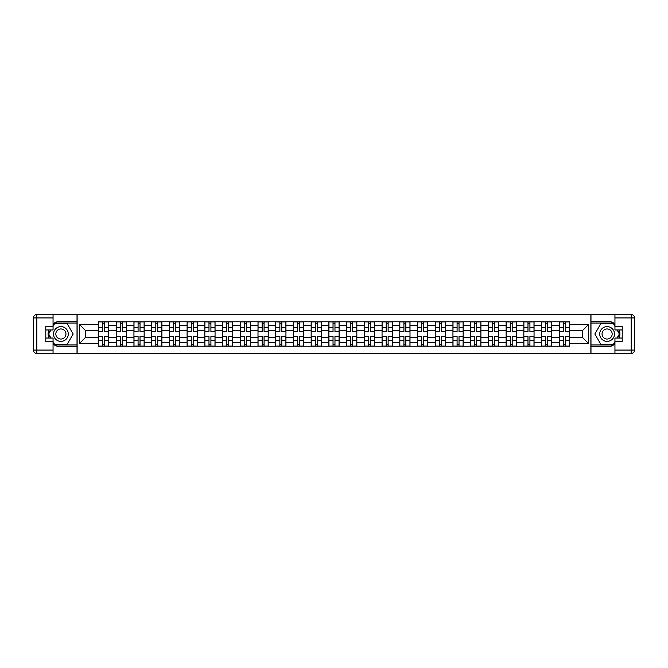 <?xml version="1.0" encoding="UTF-8"?>
<svg xmlns="http://www.w3.org/2000/svg" width="668" height="668" viewBox="0 0 668 668"><rect width="100%" height="100%" fill="white"/><g stroke="black" fill="none" stroke-linecap="round" stroke-linejoin="round"><path stroke-width="1" d="M53.056 344.095A12.784 12.784 0 0 0 60.897 346.784L77.02 346.784L77.02 353.481L590.98 353.481L590.98 346.784L607.103 346.784A12.784 12.784 0 0 0 614.944 344.095M614.944 323.905A12.784 12.784 0 0 0 607.103 321.216L590.98 321.216L590.98 314.519L77.02 314.519L77.02 321.216L60.897 321.216A12.784 12.784 0 0 0 53.056 323.905M116.215 346.216L116.215 325.249L108.717 325.249L108.717 346.216M108.717 325.249L108.717 321.784M116.215 325.249L116.215 321.784M126.444 321.784L126.444 346.216M133.942 346.216L133.942 321.784M144.163 321.784L144.163 346.216M151.661 346.216L151.661 321.784M161.89 321.784L161.89 346.216M169.388 346.216L169.388 321.784M179.608 321.784L179.608 346.216M187.107 346.216L187.107 321.784M197.336 321.784L197.336 346.216M204.834 346.216L204.834 321.784M215.054 321.784L215.054 346.216M222.553 346.216L222.553 321.784M232.781 321.784L232.781 346.216M240.28 346.216L240.28 321.784M250.5 321.784L250.5 346.216M257.998 346.216L257.998 321.784M268.219 321.784L268.219 346.216M275.717 346.216L275.717 321.784M285.946 321.784L285.946 346.216M293.444 346.216L293.444 321.784M303.664 321.784L303.664 346.216M311.163 346.216L311.163 321.784M321.391 321.784L321.391 346.216M328.89 346.216L328.89 321.784M339.11 321.784L339.11 346.216M346.608 346.216L346.608 321.784M356.837 321.784L356.837 346.216M364.336 346.216L364.336 321.784M374.556 321.784L374.556 346.216M382.054 346.216L382.054 321.784M392.283 321.784L392.283 346.216M399.781 346.216L399.781 321.784M410.002 321.784L410.002 346.216M417.5 346.216L417.5 321.784M427.72 321.784L427.72 346.216M435.219 346.216L435.219 321.784M445.447 321.784L445.447 346.216M452.946 346.216L452.946 321.784M463.166 321.784L463.166 346.216M470.664 346.216L470.664 321.784M480.893 321.784L480.893 346.216M488.391 346.216L488.391 321.784M498.612 321.784L498.612 346.216M506.11 346.216L506.11 321.784M516.339 321.784L516.339 346.216M523.837 346.216L523.837 321.784M534.058 321.784L534.058 346.216M541.556 346.216L541.556 321.784M551.785 321.784L551.785 346.216M559.283 346.216L559.283 321.784M559.283 337.524L551.785 337.524M541.556 337.524L534.058 337.524M523.837 337.524L516.339 337.524M506.11 337.524L498.612 337.524M488.391 337.524L480.893 337.524M470.664 337.524L463.166 337.524M452.946 337.524L445.447 337.524M435.219 337.524L427.72 337.524M417.5 337.524L410.002 337.524M399.781 337.524L392.283 337.524M382.054 337.524L374.556 337.524M364.336 337.524L356.837 337.524M346.608 337.524L339.11 337.524M328.89 337.524L321.391 337.524M311.163 337.524L303.664 337.524M293.444 337.524L285.946 337.524M275.717 337.524L268.219 337.524M257.998 337.524L250.5 337.524M240.28 337.524L232.781 337.524M222.553 337.524L215.054 337.524M204.834 337.524L197.336 337.524M187.107 337.524L179.608 337.524M169.388 337.524L161.89 337.524M151.661 337.524L144.163 337.524M133.942 337.524L126.444 337.524M116.215 337.524L108.717 337.524M559.283 330.476L551.785 330.476M541.556 330.476L534.058 330.476M523.837 330.476L516.339 330.476M506.11 330.476L498.612 330.476M488.391 330.476L480.893 330.476M470.664 330.476L463.166 330.476M452.946 330.476L445.447 330.476M435.219 330.476L427.72 330.476M417.5 330.476L410.002 330.476M399.781 330.476L392.283 330.476M382.054 330.476L374.556 330.476M364.336 330.476L356.837 330.476M346.608 330.476L339.11 330.476M328.89 330.476L321.391 330.476M311.163 330.476L303.664 330.476M293.444 330.476L285.946 330.476M275.717 330.476L268.219 330.476M257.998 330.476L250.5 330.476M240.28 330.476L232.781 330.476M222.553 330.476L215.054 330.476M204.834 330.476L197.336 330.476M187.107 330.476L179.608 330.476M169.388 330.476L161.89 330.476M151.661 330.476L144.163 330.476M133.942 330.476L126.444 330.476M116.215 330.476L108.717 330.476M85.429 337.524L98.497 337.524L98.497 330.476L85.429 330.476L85.429 337.524L79.408 343.544L79.408 324.456L98.497 324.456L98.497 330.476M569.503 330.476L569.503 337.524L582.571 337.524L582.571 330.476L569.503 330.476L569.503 321.784L98.497 321.784L98.497 324.456M569.503 324.456L588.591 324.456L588.591 343.544L569.503 343.544L569.503 337.524M98.497 337.524L98.497 346.216L569.503 346.216L569.503 343.544M98.497 343.544L79.408 343.544M590.863 353.481L590.863 314.519M77.137 353.481L77.137 314.519M104.575 344.513L102.647 344.513M102.647 323.487L104.575 323.487M122.294 344.513L120.365 344.513M120.365 323.487L122.294 323.487M140.021 344.513L138.084 344.513M138.084 323.487L140.021 323.487M157.74 344.513L155.811 344.513M155.811 323.487L157.74 323.487M175.467 344.513L173.53 344.513M173.53 323.487L175.467 323.487M193.186 344.513L191.257 344.513M191.257 323.487L193.186 323.487M210.913 344.513L208.975 344.513M208.975 323.487L210.913 323.487M228.631 344.513L226.702 344.513M226.702 323.487L228.631 323.487M246.35 344.513L244.421 344.513M244.421 323.487L246.35 323.487M264.077 344.513L262.148 344.513M262.148 323.487L264.077 323.487M281.796 344.513L279.867 344.513M279.867 323.487L281.796 323.487M299.523 344.513L297.586 344.513M297.586 323.487L299.523 323.487M317.242 344.513L315.313 344.513M315.313 323.487L317.242 323.487M334.969 344.513L333.031 344.513M333.031 323.487L334.969 323.487M352.687 344.513L350.758 344.513M350.758 323.487L352.687 323.487M370.414 344.513L368.477 344.513M368.477 323.487L370.414 323.487M388.133 344.513L386.204 344.513M386.204 323.487L388.133 323.487M405.852 344.513L403.923 344.513M403.923 323.487L405.852 323.487M423.579 344.513L421.65 344.513M421.65 323.487L423.579 323.487M441.297 344.513L439.369 344.513M439.369 323.487L441.297 323.487M459.025 344.513L457.087 344.513M457.087 323.487L459.025 323.487M476.743 344.513L474.814 344.513M474.814 323.487L476.743 323.487M494.47 344.513L492.533 344.513M492.533 323.487L494.47 323.487M512.189 344.513L510.26 344.513M510.26 323.487L512.189 323.487M529.916 344.513L527.979 344.513M527.979 323.487L529.916 323.487M547.635 344.513L545.706 344.513M545.706 323.487L547.635 323.487M565.353 344.513L563.425 344.513M563.425 323.487L565.353 323.487M79.408 324.456L85.429 330.476M582.571 337.524L588.591 343.544M582.571 330.476L588.591 324.456M104.575 331.32L108.667 331.553L104.575 331.553L104.575 321.901L108.667 321.901L98.555 321.901L102.647 321.901L102.647 331.553L98.555 331.553L98.555 321.901M108.667 331.32L108.667 321.901M102.647 323.379L104.575 323.379M102.647 336.68L98.555 336.447L102.647 336.447L102.647 346.099L98.555 346.099L108.667 346.099L104.575 346.099L104.575 336.447L108.667 336.447L108.667 346.099M98.555 336.68L98.555 346.099M104.575 344.621L102.647 344.621M122.294 331.32L126.386 331.553L122.294 331.553L122.294 321.901L126.386 321.901L116.274 321.901L120.365 321.901L120.365 331.553L116.274 331.553L116.274 321.901M126.386 331.32L126.386 321.901M120.365 323.379L122.294 323.379M140.021 331.32L144.113 331.553L140.021 331.553L140.021 321.901L144.113 321.901L134.001 321.901L138.084 321.901L138.084 331.553L134.001 331.553L134.001 321.901M144.113 331.32L144.113 321.901M138.084 323.379L140.021 323.379M48.764 329.967A12.784 12.784 0 0 0 48.764 338.033M77.02 314.519L53.056 314.519L53.056 329.967L45.783 329.967M77.02 353.481L36.807 353.481A3.407 3.407 0 0 1 33.4 350.074L33.4 317.926A3.407 3.407 0 0 1 36.807 314.519L53.056 314.519M77.02 346.784L77.02 321.216M45.783 338.033L53.056 338.033L53.056 353.481M53.056 326.56L45.783 326.56L45.783 341.44L53.056 341.44M77.02 323.036L54.559 323.036L53.056 325.65M53.056 342.35L54.559 344.964L77.02 344.964M50.559 329.967L48.23 334L50.559 338.033M619.236 338.033A12.784 12.784 0 0 0 619.236 329.967M590.98 353.481L614.944 353.481L614.944 338.033L622.217 338.033M590.98 314.519L631.193 314.519A3.407 3.407 0 0 1 634.6 317.926L634.6 350.074A3.407 3.407 0 0 1 631.193 353.481L614.944 353.481M590.98 321.216L590.98 346.784M622.217 329.967L614.944 329.967L614.944 314.519M614.944 341.44L622.217 341.44L622.217 326.56L614.944 326.56M590.98 344.964L613.441 344.964L614.944 342.35M614.944 325.65L613.441 323.036L590.98 323.036M617.441 338.033L619.77 334L617.441 329.967M53.507 334A7.381 7.381 0 0 0 60.897 341.381A7.381 7.381 0 0 0 68.278 334A7.381 7.381 0 0 0 60.897 326.619A7.381 7.381 0 0 0 53.507 334M55.836 334A5.052 5.052 0 0 0 60.897 339.052A5.052 5.052 0 0 0 65.948 334A5.052 5.052 0 0 0 60.897 328.948A5.052 5.052 0 0 0 55.836 334M53.056 326.335L54.759 323.379L67.025 323.379L73.154 334L67.025 344.621L54.759 344.621L53.056 341.665M50.952 338.033L48.63 334L50.952 329.967M599.722 334A7.381 7.381 0 0 0 607.103 341.381A7.381 7.381 0 0 0 614.493 334A7.381 7.381 0 0 0 607.103 326.619A7.381 7.381 0 0 0 599.722 334M602.052 334A5.052 5.052 0 0 0 607.103 339.052A5.052 5.052 0 0 0 612.164 334A5.052 5.052 0 0 0 607.103 328.948A5.052 5.052 0 0 0 602.052 334M614.944 341.665L613.241 344.621L600.975 344.621L594.846 334L600.975 323.379L613.241 323.379L614.944 326.335M617.048 329.967L619.37 334L617.048 338.033M120.365 336.68L116.274 336.447L120.365 336.447L120.365 346.099L116.274 346.099L126.386 346.099L122.294 346.099L122.294 336.447L126.386 336.447L126.386 346.099M116.274 336.68L116.274 346.099M122.294 344.621L120.365 344.621M138.084 336.68L134.001 336.447L138.084 336.447L138.084 346.099L134.001 346.099L144.113 346.099L140.021 346.099L140.021 336.447L144.113 336.447L144.113 346.099M134.001 336.68L134.001 346.099M140.021 344.621L138.084 344.621M157.74 331.32L161.831 331.553L157.74 331.553L157.74 321.901L161.831 321.901L151.719 321.901L155.811 321.901L155.811 331.553L151.719 331.553L151.719 321.901M161.831 331.32L161.831 321.901M155.811 323.379L157.74 323.379M175.467 331.32L179.55 331.553L175.467 331.553L175.467 321.901L179.55 321.901L169.447 321.901L173.53 321.901L173.53 331.553L169.447 331.553L169.447 321.901M179.55 331.32L179.55 321.901M173.53 323.379L175.467 323.379M193.186 331.32L197.277 331.553L193.186 331.553L193.186 321.901L197.277 321.901L187.165 321.901L191.257 321.901L191.257 331.553L187.165 331.553L187.165 321.901M197.277 331.32L197.277 321.901M191.257 323.379L193.186 323.379M155.811 336.68L151.719 336.447L155.811 336.447L155.811 346.099L151.719 346.099L161.831 346.099L157.74 346.099L157.74 336.447L161.831 336.447L161.831 346.099M151.719 336.68L151.719 346.099M157.74 344.621L155.811 344.621M173.53 336.68L169.447 336.447L173.53 336.447L173.53 346.099L169.447 346.099L179.55 346.099L175.467 346.099L175.467 336.447L179.55 336.447L179.55 346.099M169.447 336.68L169.447 346.099M175.467 344.621L173.53 344.621M191.257 336.68L187.165 336.447L191.257 336.447L191.257 346.099L187.165 346.099L197.277 346.099L193.186 346.099L193.186 336.447L197.277 336.447L197.277 346.099M187.165 336.68L187.165 346.099M193.186 344.621L191.257 344.621M210.913 331.32L214.996 331.553L210.913 331.553L210.913 321.901L214.996 321.901L204.884 321.901L208.975 321.901L208.975 331.553L204.884 331.553L204.884 321.901M214.996 331.32L214.996 321.901M208.975 323.379L210.913 323.379M208.975 336.68L204.884 336.447L208.975 336.447L208.975 346.099L204.884 346.099L214.996 346.099L210.913 346.099L210.913 336.447L214.996 336.447L214.996 346.099M204.884 336.68L204.884 346.099M210.913 344.621L208.975 344.621M228.631 331.32L232.723 331.553L228.631 331.553L228.631 321.901L232.723 321.901L222.611 321.901L226.702 321.901L226.702 331.553L222.611 331.553L222.611 321.901M232.723 331.32L232.723 321.901M226.702 323.379L228.631 323.379M226.702 336.68L222.611 336.447L226.702 336.447L226.702 346.099L222.611 346.099L232.723 346.099L228.631 346.099L228.631 336.447L232.723 336.447L232.723 346.099M222.611 336.68L222.611 346.099M228.631 344.621L226.702 344.621M246.35 331.32L250.442 331.553L246.35 331.553L246.35 321.901L250.442 321.901L240.33 321.901L244.421 321.901L244.421 331.553L240.33 331.553L240.33 321.901M250.442 331.32L250.442 321.901M244.421 323.379L246.35 323.379M244.421 336.68L240.33 336.447L244.421 336.447L244.421 346.099L240.33 346.099L250.442 346.099L246.35 346.099L246.35 336.447L250.442 336.447L250.442 346.099M240.33 336.68L240.33 346.099M246.35 344.621L244.421 344.621M264.077 331.32L268.169 331.553L264.077 331.553L264.077 321.901L268.169 321.901L258.057 321.901L262.148 321.901L262.148 331.553L258.057 331.553L258.057 321.901M268.169 331.32L268.169 321.901M262.148 323.379L264.077 323.379M262.148 336.68L258.057 336.447L262.148 336.447L262.148 346.099L258.057 346.099L268.169 346.099L264.077 346.099L264.077 336.447L268.169 336.447L268.169 346.099M258.057 336.68L258.057 346.099M264.077 344.621L262.148 344.621M281.796 331.32L285.887 331.553L281.796 331.553L281.796 321.901L285.887 321.901L275.775 321.901L279.867 321.901L279.867 331.553L275.775 331.553L275.775 321.901M285.887 331.32L285.887 321.901M279.867 323.379L281.796 323.379M299.523 331.32L303.614 331.553L299.523 331.553L299.523 321.901L303.614 321.901L293.502 321.901L297.586 321.901L297.586 331.553L293.502 331.553L293.502 321.901M303.614 331.32L303.614 321.901M297.586 323.379L299.523 323.379M317.242 331.32L321.333 331.553L317.242 331.553L317.242 321.901L321.333 321.901L311.221 321.901L315.313 321.901L315.313 331.553L311.221 331.553L311.221 321.901M321.333 331.32L321.333 321.901M315.313 323.379L317.242 323.379M334.969 331.32L339.052 331.553L334.969 331.553L334.969 321.901L339.052 321.901L328.948 321.901L333.031 321.901L333.031 331.553L328.948 331.553L328.948 321.901M339.052 331.32L339.052 321.901M333.031 323.379L334.969 323.379M352.687 331.32L356.779 331.553L352.687 331.553L352.687 321.901L356.779 321.901L346.667 321.901L350.758 321.901L350.758 331.553L346.667 331.553L346.667 321.901M356.779 331.32L356.779 321.901M350.758 323.379L352.687 323.379M370.414 331.32L374.498 331.553L370.414 331.553L370.414 321.901L374.498 321.901L364.386 321.901L368.477 321.901L368.477 331.553L364.386 331.553L364.386 321.901M374.498 331.32L374.498 321.901M368.477 323.379L370.414 323.379M279.867 336.68L275.775 336.447L279.867 336.447L279.867 346.099L275.775 346.099L285.887 346.099L281.796 346.099L281.796 336.447L285.887 336.447L285.887 346.099M275.775 336.68L275.775 346.099M281.796 344.621L279.867 344.621M297.586 336.68L293.502 336.447L297.586 336.447L297.586 346.099L293.502 346.099L303.614 346.099L299.523 346.099L299.523 336.447L303.614 336.447L303.614 346.099M293.502 336.68L293.502 346.099M299.523 344.621L297.586 344.621M315.313 336.68L311.221 336.447L315.313 336.447L315.313 346.099L311.221 346.099L321.333 346.099L317.242 346.099L317.242 336.447L321.333 336.447L321.333 346.099M311.221 336.68L311.221 346.099M317.242 344.621L315.313 344.621M333.031 336.68L328.948 336.447L333.031 336.447L333.031 346.099L328.948 346.099L339.052 346.099L334.969 346.099L334.969 336.447L339.052 336.447L339.052 346.099M328.948 336.68L328.948 346.099M334.969 344.621L333.031 344.621M350.758 336.68L346.667 336.447L350.758 336.447L350.758 346.099L346.667 346.099L356.779 346.099L352.687 346.099L352.687 336.447L356.779 336.447L356.779 346.099M346.667 336.68L346.667 346.099M352.687 344.621L350.758 344.621M368.477 336.68L364.386 336.447L368.477 336.447L368.477 346.099L364.386 346.099L374.498 346.099L370.414 346.099L370.414 336.447L374.498 336.447L374.498 346.099M364.386 336.68L364.386 346.099M370.414 344.621L368.477 344.621M388.133 331.32L392.225 331.553L388.133 331.553L388.133 321.901L392.225 321.901L382.113 321.901L386.204 321.901L386.204 331.553L382.113 331.553L382.113 321.901M392.225 331.32L392.225 321.901M386.204 323.379L388.133 323.379M386.204 336.68L382.113 336.447L386.204 336.447L386.204 346.099L382.113 346.099L392.225 346.099L388.133 346.099L388.133 336.447L392.225 336.447L392.225 346.099M382.113 336.68L382.113 346.099M388.133 344.621L386.204 344.621M405.852 331.32L409.943 331.553L405.852 331.553L405.852 321.901L409.943 321.901L399.831 321.901L403.923 321.901L403.923 331.553L399.831 331.553L399.831 321.901M409.943 331.32L409.943 321.901M403.923 323.379L405.852 323.379M403.923 336.68L399.831 336.447L403.923 336.447L403.923 346.099L399.831 346.099L409.943 346.099L405.852 346.099L405.852 336.447L409.943 336.447L409.943 346.099M399.831 336.68L399.831 346.099M405.852 344.621L403.923 344.621M423.579 331.32L427.67 331.553L423.579 331.553L423.579 321.901L427.67 321.901L417.558 321.901L421.65 321.901L421.65 331.553L417.558 331.553L417.558 321.901M427.67 331.32L427.67 321.901M421.65 323.379L423.579 323.379M421.65 336.68L417.558 336.447L421.65 336.447L421.65 346.099L417.558 346.099L427.67 346.099L423.579 346.099L423.579 336.447L427.67 336.447L427.67 346.099M417.558 336.68L417.558 346.099M423.579 344.621L421.65 344.621M441.297 331.32L445.389 331.553L441.297 331.553L441.297 321.901L445.389 321.901L435.277 321.901L439.369 321.901L439.369 331.553L435.277 331.553L435.277 321.901M445.389 331.32L445.389 321.901M439.369 323.379L441.297 323.379M439.369 336.68L435.277 336.447L439.369 336.447L439.369 346.099L435.277 346.099L445.389 346.099L441.297 346.099L441.297 336.447L445.389 336.447L445.389 346.099M435.277 336.68L435.277 346.099M441.297 344.621L439.369 344.621M459.025 331.32L463.116 331.553L459.025 331.553L459.025 321.901L463.116 321.901L453.004 321.901L457.087 321.901L457.087 331.553L453.004 331.553L453.004 321.901M463.116 331.32L463.116 321.901M457.087 323.379L459.025 323.379M457.087 336.68L453.004 336.447L457.087 336.447L457.087 346.099L453.004 346.099L463.116 346.099L459.025 346.099L459.025 336.447L463.116 336.447L463.116 346.099M453.004 336.68L453.004 346.099M459.025 344.621L457.087 344.621M476.743 331.32L480.835 331.553L476.743 331.553L476.743 321.901L480.835 321.901L470.723 321.901L474.814 321.901L474.814 331.553L470.723 331.553L470.723 321.901M480.835 331.32L480.835 321.901M474.814 323.379L476.743 323.379M474.814 336.68L470.723 336.447L474.814 336.447L474.814 346.099L470.723 346.099L480.835 346.099L476.743 346.099L476.743 336.447L480.835 336.447L480.835 346.099M470.723 336.68L470.723 346.099M476.743 344.621L474.814 344.621M494.47 331.32L498.553 331.553L494.47 331.553L494.47 321.901L498.553 321.901L488.45 321.901L492.533 321.901L492.533 331.553L488.45 331.553L488.45 321.901M498.553 331.32L498.553 321.901M492.533 323.379L494.47 323.379M492.533 336.68L488.45 336.447L492.533 336.447L492.533 346.099L488.45 346.099L498.553 346.099L494.47 346.099L494.47 336.447L498.553 336.447L498.553 346.099M488.45 336.68L488.45 346.099M494.47 344.621L492.533 344.621M512.189 331.32L516.28 331.553L512.189 331.553L512.189 321.901L516.28 321.901L506.169 321.901L510.26 321.901L510.26 331.553L506.169 331.553L506.169 321.901M516.28 331.32L516.28 321.901M510.26 323.379L512.189 323.379M510.26 336.68L506.169 336.447L510.26 336.447L510.26 346.099L506.169 346.099L516.28 346.099L512.189 346.099L512.189 336.447L516.28 336.447L516.28 346.099M506.169 336.68L506.169 346.099M512.189 344.621L510.26 344.621M529.916 331.32L533.999 331.553L529.916 331.553L529.916 321.901L533.999 321.901L523.887 321.901L527.979 321.901L527.979 331.553L523.887 331.553L523.887 321.901M533.999 331.32L533.999 321.901M527.979 323.379L529.916 323.379M527.979 336.68L523.887 336.447L527.979 336.447L527.979 346.099L523.887 346.099L533.999 346.099L529.916 346.099L529.916 336.447L533.999 336.447L533.999 346.099M523.887 336.68L523.887 346.099M529.916 344.621L527.979 344.621M547.635 331.32L551.726 331.553L547.635 331.553L547.635 321.901L551.726 321.901L541.614 321.901L545.706 321.901L545.706 331.553L541.614 331.553L541.614 321.901M551.726 331.32L551.726 321.901M545.706 323.379L547.635 323.379M545.706 336.68L541.614 336.447L545.706 336.447L545.706 346.099L541.614 346.099L551.726 346.099L547.635 346.099L547.635 336.447L551.726 336.447L551.726 346.099M541.614 336.68L541.614 346.099M547.635 344.621L545.706 344.621M565.353 331.32L569.445 331.553L565.353 331.553L565.353 321.901L569.445 321.901L559.333 321.901L563.425 321.901L563.425 331.553L559.333 331.553L559.333 321.901M569.445 331.32L569.445 321.901M563.425 323.379L565.353 323.379M563.425 336.68L559.333 336.447L563.425 336.447L563.425 346.099L559.333 346.099L569.445 346.099L565.353 346.099L565.353 336.447L569.445 336.447L569.445 346.099M559.333 336.68L559.333 346.099M565.353 344.621L563.425 344.621M541.556 325.249L534.058 325.249M523.837 325.249L516.339 325.249M506.11 325.249L498.612 325.249M488.391 325.249L480.893 325.249M470.664 325.249L463.166 325.249M452.946 325.249L445.447 325.249M435.219 325.249L427.72 325.249M417.5 325.249L410.002 325.249M399.781 325.249L392.283 325.249M382.054 325.249L374.556 325.249M364.336 325.249L356.837 325.249M346.608 325.249L339.11 325.249M328.89 325.249L321.391 325.249M311.163 325.249L303.664 325.249M293.444 325.249L285.946 325.249M275.717 325.249L268.219 325.249M257.998 325.249L250.5 325.249M240.28 325.249L232.781 325.249M222.553 325.249L215.054 325.249M204.834 325.249L197.336 325.249M187.107 325.249L179.608 325.249M169.388 325.249L161.89 325.249M151.661 325.249L144.163 325.249M133.942 325.249L126.444 325.249M559.283 325.249L551.785 325.249M541.556 342.751L534.058 342.751M523.837 342.751L516.339 342.751M506.11 342.751L498.612 342.751M488.391 342.751L480.893 342.751M470.664 342.751L463.166 342.751M452.946 342.751L445.447 342.751M435.219 342.751L427.72 342.751M417.5 342.751L410.002 342.751M399.781 342.751L392.283 342.751M382.054 342.751L374.556 342.751M364.336 342.751L356.837 342.751M346.608 342.751L339.11 342.751M328.89 342.751L321.391 342.751M311.163 342.751L303.664 342.751M293.444 342.751L285.946 342.751M275.717 342.751L268.219 342.751M257.998 342.751L250.5 342.751M240.28 342.751L232.781 342.751M222.553 342.751L215.054 342.751M204.834 342.751L197.336 342.751M187.107 342.751L179.608 342.751M169.388 342.751L161.89 342.751M151.661 342.751L144.163 342.751M133.942 342.751L126.444 342.751M116.215 342.751L108.717 342.751M559.283 342.751L551.785 342.751M104.575 327.479L108.667 327.479M98.555 331.32L102.647 331.32M98.555 327.479L102.647 327.479M102.647 340.521L98.555 340.521M108.667 336.68L104.575 336.68M108.667 340.521L104.575 340.521M122.294 327.479L126.386 327.479M116.274 331.32L120.365 331.32M116.274 327.479L120.365 327.479M140.021 327.479L144.113 327.479M134.001 331.32L138.084 331.32M134.001 327.479L138.084 327.479M53.056 317.926L36.807 317.926L36.807 350.074L53.056 350.074M33.4 317.926L36.807 317.926L36.807 314.519M36.807 353.481L36.807 350.074L33.4 350.074M614.944 350.074L631.193 350.074L631.193 317.926L614.944 317.926M634.6 350.074L631.193 350.074L631.193 353.481M631.193 314.519L631.193 317.926L634.6 317.926M120.365 340.521L116.274 340.521M126.386 336.68L122.294 336.68M126.386 340.521L122.294 340.521M138.084 340.521L134.001 340.521M144.113 336.68L140.021 336.68M144.113 340.521L140.021 340.521M157.74 327.479L161.831 327.479M151.719 331.32L155.811 331.32M151.719 327.479L155.811 327.479M175.467 327.479L179.55 327.479M169.447 331.32L173.53 331.32M169.447 327.479L173.53 327.479M193.186 327.479L197.277 327.479M187.165 331.32L191.257 331.32M187.165 327.479L191.257 327.479M155.811 340.521L151.719 340.521M161.831 336.68L157.74 336.68M161.831 340.521L157.74 340.521M173.53 340.521L169.447 340.521M179.55 336.68L175.467 336.68M179.55 340.521L175.467 340.521M191.257 340.521L187.165 340.521M197.277 336.68L193.186 336.68M197.277 340.521L193.186 340.521M210.913 327.479L214.996 327.479M204.884 331.32L208.975 331.32M204.884 327.479L208.975 327.479M208.975 340.521L204.884 340.521M214.996 336.68L210.913 336.68M214.996 340.521L210.913 340.521M228.631 327.479L232.723 327.479M222.611 331.32L226.702 331.32M222.611 327.479L226.702 327.479M226.702 340.521L222.611 340.521M232.723 336.68L228.631 336.68M232.723 340.521L228.631 340.521M246.35 327.479L250.442 327.479M240.33 331.32L244.421 331.32M240.33 327.479L244.421 327.479M244.421 340.521L240.33 340.521M250.442 336.68L246.35 336.68M250.442 340.521L246.35 340.521M264.077 327.479L268.169 327.479M258.057 331.32L262.148 331.32M258.057 327.479L262.148 327.479M262.148 340.521L258.057 340.521M268.169 336.68L264.077 336.68M268.169 340.521L264.077 340.521M281.796 327.479L285.887 327.479M275.775 331.32L279.867 331.32M275.775 327.479L279.867 327.479M299.523 327.479L303.614 327.479M293.502 331.32L297.586 331.32M293.502 327.479L297.586 327.479M317.242 327.479L321.333 327.479M311.221 331.32L315.313 331.32M311.221 327.479L315.313 327.479M334.969 327.479L339.052 327.479M328.948 331.32L333.031 331.32M328.948 327.479L333.031 327.479M352.687 327.479L356.779 327.479M346.667 331.32L350.758 331.32M346.667 327.479L350.758 327.479M370.414 327.479L374.498 327.479M364.386 331.32L368.477 331.32M364.386 327.479L368.477 327.479M279.867 340.521L275.775 340.521M285.887 336.68L281.796 336.68M285.887 340.521L281.796 340.521M297.586 340.521L293.502 340.521M303.614 336.68L299.523 336.68M303.614 340.521L299.523 340.521M315.313 340.521L311.221 340.521M321.333 336.68L317.242 336.68M321.333 340.521L317.242 340.521M333.031 340.521L328.948 340.521M339.052 336.68L334.969 336.68M339.052 340.521L334.969 340.521M350.758 340.521L346.667 340.521M356.779 336.68L352.687 336.68M356.779 340.521L352.687 340.521M368.477 340.521L364.386 340.521M374.498 336.68L370.414 336.68M374.498 340.521L370.414 340.521M388.133 327.479L392.225 327.479M382.113 331.32L386.204 331.32M382.113 327.479L386.204 327.479M386.204 340.521L382.113 340.521M392.225 336.68L388.133 336.68M392.225 340.521L388.133 340.521M405.852 327.479L409.943 327.479M399.831 331.32L403.923 331.32M399.831 327.479L403.923 327.479M403.923 340.521L399.831 340.521M409.943 336.68L405.852 336.68M409.943 340.521L405.852 340.521M423.579 327.479L427.67 327.479M417.558 331.32L421.65 331.32M417.558 327.479L421.65 327.479M421.65 340.521L417.558 340.521M427.67 336.68L423.579 336.68M427.67 340.521L423.579 340.521M441.297 327.479L445.389 327.479M435.277 331.32L439.369 331.32M435.277 327.479L439.369 327.479M439.369 340.521L435.277 340.521M445.389 336.68L441.297 336.68M445.389 340.521L441.297 340.521M459.025 327.479L463.116 327.479M453.004 331.32L457.087 331.32M453.004 327.479L457.087 327.479M457.087 340.521L453.004 340.521M463.116 336.68L459.025 336.68M463.116 340.521L459.025 340.521M476.743 327.479L480.835 327.479M470.723 331.32L474.814 331.32M470.723 327.479L474.814 327.479M474.814 340.521L470.723 340.521M480.835 336.68L476.743 336.68M480.835 340.521L476.743 340.521M494.47 327.479L498.553 327.479M488.45 331.32L492.533 331.32M488.45 327.479L492.533 327.479M492.533 340.521L488.45 340.521M498.553 336.68L494.47 336.68M498.553 340.521L494.47 340.521M512.189 327.479L516.28 327.479M506.169 331.32L510.26 331.32M506.169 327.479L510.26 327.479M510.26 340.521L506.169 340.521M516.28 336.68L512.189 336.68M516.28 340.521L512.189 340.521M529.916 327.479L533.999 327.479M523.887 331.32L527.979 331.32M523.887 327.479L527.979 327.479M527.979 340.521L523.887 340.521M533.999 336.68L529.916 336.68M533.999 340.521L529.916 340.521M547.635 327.479L551.726 327.479M541.614 331.32L545.706 331.32M541.614 327.479L545.706 327.479M545.706 340.521L541.614 340.521M551.726 336.68L547.635 336.68M551.726 340.521L547.635 340.521M565.353 327.479L569.445 327.479M559.333 331.32L563.425 331.32M559.333 327.479L563.425 327.479M563.425 340.521L559.333 340.521M569.445 336.68L565.353 336.68M569.445 340.521L565.353 340.521"/></g></svg>

